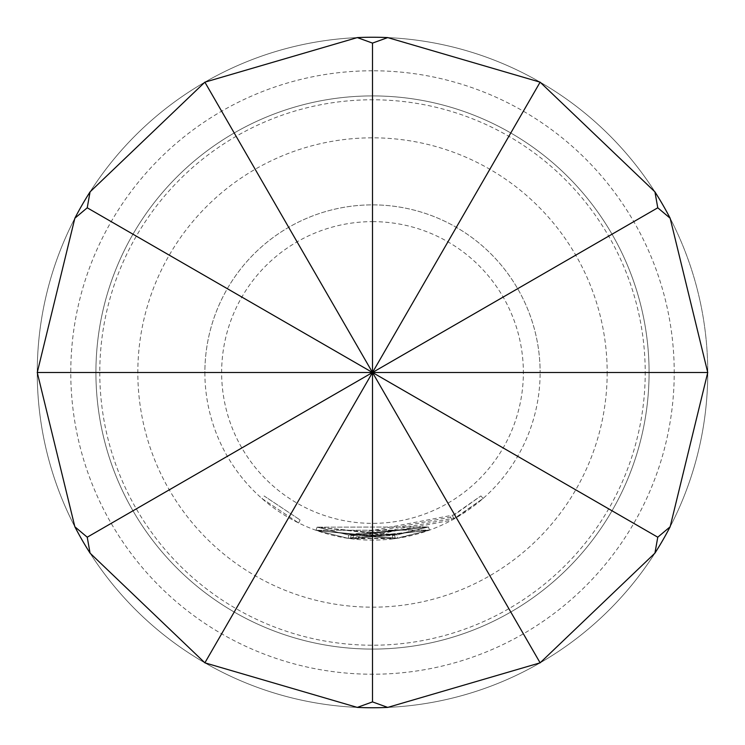 <?xml version="1.0" encoding="UTF-8"?>
<svg xmlns="http://www.w3.org/2000/svg" width="745" height="745" viewBox="0 0 745 745"><rect width="100%" height="100%" fill="white"/><g stroke="black" fill="none" stroke-linecap="round" stroke-linejoin="round"><path stroke-width="0.56" stroke-dasharray="3.73 2.79" d="M261.961 498.517L298.615 522.962L261.961 498.517L264.177 495.993L300.095 519.954L264.177 495.993M90.07 191.865A335.25 335.25 0 0 1 357.283 37.595A335.25 335.25 0 0 0 90.07 191.865M74.854 526.771A335.25 335.25 0 0 1 74.854 218.229A335.25 335.25 0 0 0 372.5 707.75A335.25 335.25 0 0 0 707.75 372.5A335.25 335.25 0 0 1 670.146 526.771A335.25 335.25 0 0 0 670.146 218.229A335.25 335.25 0 0 1 372.5 707.75A335.25 335.25 0 0 1 37.25 372.5A335.25 335.25 0 0 0 74.854 526.771M357.283 707.405A335.25 335.25 0 0 1 90.07 553.135A335.25 335.25 0 0 0 357.283 707.405M372.5 70.775A301.725 301.725 0 0 0 70.775 372.5A301.725 301.725 0 0 0 372.5 674.225A301.725 301.725 0 0 0 674.225 372.5A301.725 301.725 0 0 0 372.5 70.775M654.929 553.135A335.25 335.25 0 0 1 387.717 707.405A335.25 335.25 0 0 0 654.929 553.135M387.717 37.595A335.25 335.25 0 0 1 654.929 191.865A335.25 335.25 0 0 0 387.717 37.595M607.175 372.5A234.675 234.675 0 0 1 372.5 607.175A234.675 234.675 0 0 1 137.825 372.5A234.675 234.675 0 0 1 372.5 137.825A234.675 234.675 0 0 1 607.175 372.5M428.394 526.976L429.53 530.123L428.394 526.976L429.53 530.123L428.394 526.976L429.53 530.123L428.394 526.976L429.53 530.123L428.394 526.976L348.753 535.05L428.422 526.957L353.353 535.655L351.053 535.366L353.363 535.655L428.394 526.976L397.02 534.929L428.394 526.976L397.02 534.929L348.753 535.05L317.1 527.153L348.753 535.05L317.1 527.153L348.753 535.05L454.552 514.814L480.897 495.928L450.464 517.095L353.353 535.655L351.053 535.366L392.382 535.562L428.394 526.976L348.753 535.05L428.394 526.976L353.353 535.655L351.053 535.366L353.363 535.655L428.394 526.976L429.53 530.123L348.269 538.365L315.973 530.31L348.269 538.365L429.567 530.114L352.972 538.98L350.616 538.691L352.972 538.98L429.53 530.123L397.523 538.244L315.973 530.31L392.792 538.896L395.157 538.588L392.792 538.896L315.973 530.31L397.523 538.244L429.53 530.123L397.523 538.244L348.269 538.365L315.973 530.31L348.269 538.365L456.229 517.719L483.114 498.452L452.057 520.047L352.972 538.98L350.616 538.691L395.157 538.588L429.53 530.123L348.269 538.365L315.973 530.31L348.269 538.365L429.53 530.123L352.972 538.98L350.616 538.691L352.972 538.98L429.53 530.123L315.973 530.31L429.53 530.123L428.422 526.966L317.1 527.153L315.973 530.31L317.1 527.153L428.394 526.976L429.53 530.123L428.422 526.966L429.567 530.114M204.875 372.5A167.625 167.625 0 0 0 372.5 540.125A167.625 167.625 0 0 0 540.125 372.5A167.625 167.625 0 0 1 372.5 540.125A167.625 167.625 0 0 1 204.875 372.5A167.625 167.625 0 0 1 372.5 204.875A167.625 167.625 0 0 1 540.125 372.5A167.625 167.625 0 0 0 372.5 204.875A167.625 167.625 0 0 0 204.875 372.5M99.783 372.5A272.717 272.717 0 0 0 372.5 645.217A272.717 272.717 0 0 0 645.217 372.5A272.717 272.717 0 0 0 372.5 99.783A272.717 272.717 0 0 0 99.783 372.5M372.5 649.081A276.581 276.581 0 0 0 649.081 372.5A276.581 276.581 0 0 0 372.5 95.919A276.581 276.581 0 0 0 95.919 372.5A276.581 276.581 0 0 0 372.5 649.081A276.581 276.581 0 0 0 649.081 372.5A276.581 276.581 0 0 0 372.5 95.919A276.581 276.581 0 0 0 95.919 372.5A276.581 276.581 0 0 0 372.5 649.081A276.581 276.581 0 0 0 649.081 372.5A276.581 276.581 0 0 0 372.5 95.919M372.5 221.638A150.863 150.863 0 0 1 523.363 372.5A150.863 150.863 0 0 1 372.5 523.363A150.863 150.863 0 0 1 221.638 372.5A150.863 150.863 0 0 1 372.5 221.638M37.25 372.5A335.25 335.25 0 0 0 372.5 707.75A335.25 335.25 0 0 0 707.75 372.5A335.25 335.25 0 0 0 372.5 37.25A335.25 335.25 0 0 0 37.25 372.5A335.25 335.25 0 0 1 372.5 37.25A335.25 335.25 0 0 1 707.75 372.5A335.25 335.25 0 0 0 372.5 37.25A335.25 335.25 0 0 0 37.25 372.5M397.02 534.929L317.1 527.153L392.382 535.562L394.701 535.264L392.382 535.562L317.1 527.153L315.973 530.31L317.1 527.153L315.973 530.31L317.1 527.153L315.973 530.31L317.1 527.153L397.02 534.929L397.523 538.244M348.753 535.05L348.269 538.365L348.753 535.05L348.269 538.365L348.753 535.05L348.269 538.365L348.753 535.05L317.1 527.153L315.973 530.31L317.1 527.153L315.973 530.31L317.1 527.153L348.753 535.05M353.363 535.655L352.972 538.98L353.353 535.655M351.053 535.366L350.616 538.691L351.053 535.366M450.464 517.095L452.057 520.047M454.143 518.893L452.513 515.968L454.152 518.893M480.897 495.928L483.114 498.452L480.897 495.928M454.552 514.814L456.229 517.719M394.701 535.264L395.157 538.588L394.701 535.264M392.382 535.562L392.792 538.896M428.394 526.966L429.539 530.123M298.615 522.962L300.095 519.954L298.615 522.962"/><path stroke-width="1.12" d="M357.283 37.595L372.5 43.098L387.717 37.595A335.25 335.25 0 0 0 357.283 37.595L204.875 82.164L372.5 372.5L87.23 207.799L90.07 191.865A335.25 335.25 0 0 0 74.854 218.229L87.23 207.799M87.23 537.201L74.854 526.771A335.25 335.25 0 0 0 90.07 553.135L87.23 537.201L372.5 372.5L37.25 372.5L74.854 218.229M372.5 701.902L357.283 707.405A335.25 335.25 0 0 0 387.717 707.405L372.5 701.902L372.5 372.5L204.875 662.836L90.07 553.135M657.77 537.201L654.929 553.135A335.25 335.25 0 0 0 670.146 526.771L657.77 537.201L372.5 372.5L540.125 662.836L387.717 707.405M670.146 218.229A335.25 335.25 0 0 0 654.929 191.865L657.77 207.799L670.146 218.229L707.75 372.5L670.146 526.771M90.07 191.865L204.875 82.164M357.283 707.405L204.875 662.836M654.929 553.135L540.125 662.836M387.717 37.595L540.125 82.164L372.5 372.5L707.75 372.5M74.854 526.771L37.25 372.5M540.125 82.164L654.929 191.865M372.5 43.098L372.5 372.5L657.77 207.799"/></g></svg>
